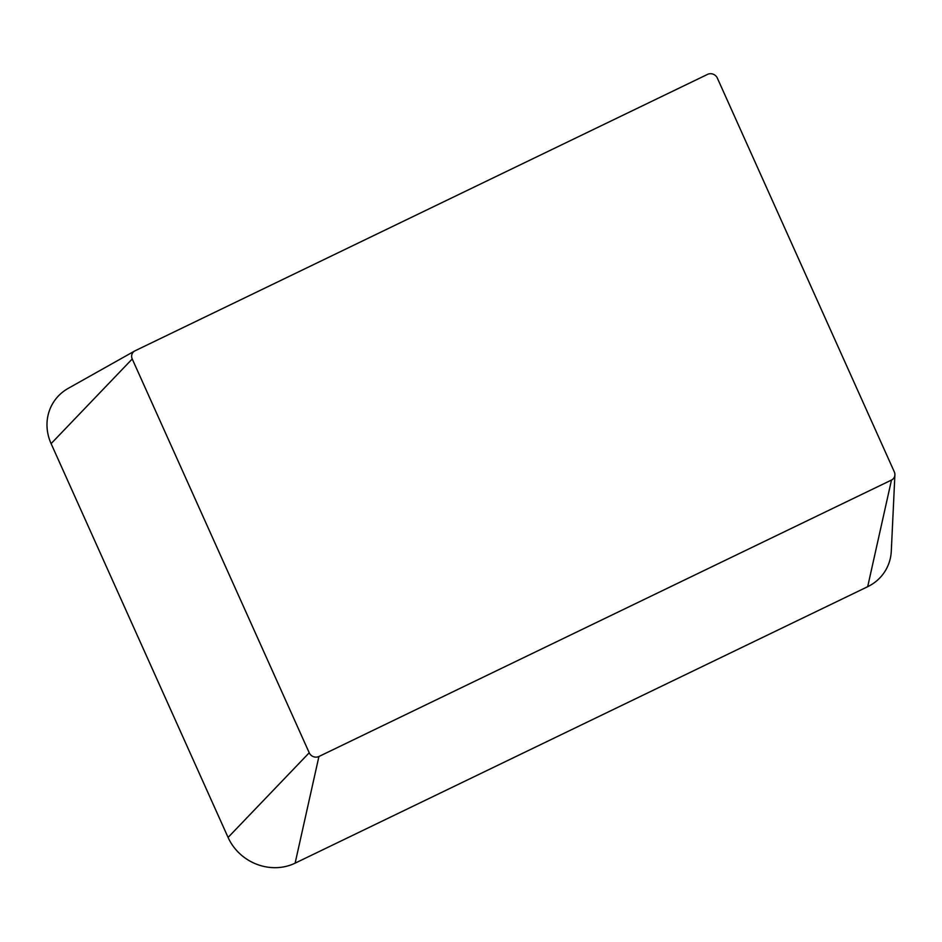 <?xml version="1.0" encoding="UTF-8"?>
<svg xmlns="http://www.w3.org/2000/svg" width="942" height="942" viewBox="0 0 942 942"><rect width="100%" height="100%" fill="white"/><g stroke="black" fill="none" stroke-linecap="round" stroke-linejoin="round"><path stroke-width="1.41" d="M894.311 471.871A7.018 6.441 -148.3 0 1 891.485 480.055L318.926 756.497A7.018 6.441 -148.3 0 1 309.223 752.776L132.233 358.973A7.018 6.441 -148.3 0 1 135.071 350.789L707.63 74.347A7.018 6.441 -148.3 0 1 717.333 78.068L894.311 471.871M894.9 474.898L891.297 551.07A48.454 44.533 -148.3 0 1 867.676 586.701L295.117 863.155A48.454 44.533 -148.3 0 1 228.082 837.438L51.103 443.635A48.454 44.533 -148.3 0 1 68.248 388.351L134.718 350.977M867.676 586.701L891.485 480.055M295.117 863.155L318.926 756.497M228.082 837.438L309.223 752.776M51.103 443.635L132.233 358.973"/></g></svg>
